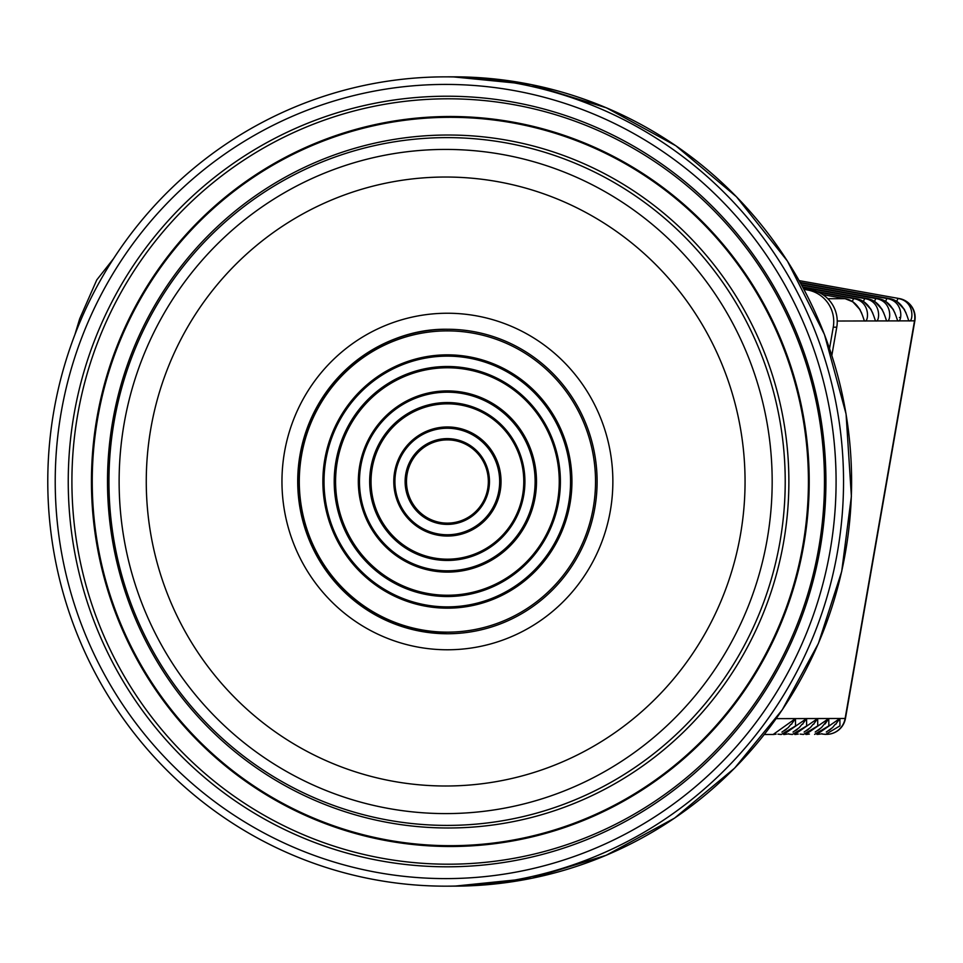<?xml version="1.0" encoding="UTF-8"?>
<svg xmlns="http://www.w3.org/2000/svg" width="963" height="963" viewBox="0 0 963 963"><rect width="100%" height="100%" fill="white"/><g stroke="black" fill="none" stroke-linecap="round" stroke-linejoin="round"><path stroke-width="1.44" d="M53.904 410.756A404.653 397.875 89.9 0 1 444.725 76.859A404.653 397.875 89.9 0 1 843.54 480.585A404.653 397.875 89.9 0 1 446.603 886.165A404.653 397.875 89.9 0 1 53.904 410.756M150.878 428.27A304.489 299.397 89.9 0 1 638.361 248.49A304.489 299.397 89.9 0 1 547.742 767.764A304.489 299.397 89.9 0 1 150.878 428.27M284.506 452.08A168.272 165.455 89.9 0 1 553.906 352.735A168.272 165.455 89.9 0 1 503.83 639.697A168.272 165.455 89.9 0 1 284.506 452.08M300.023 454.885A152.25 149.698 89.9 0 1 447.061 329.262A152.25 149.698 89.9 0 1 597.108 481.163A152.25 149.698 89.9 0 1 447.771 633.75A152.25 149.698 89.9 0 1 300.023 454.885M803.912 289.333L807.728 290.032A32.056 31.514 -90.1 0 1 833.26 327.191L829.54 348.498M803.527 288.635L811.243 290.019A32.056 31.514 89.9 0 1 836.763 327.179L831.839 355.419M827.819 298.723L845.129 298.674C861.945 301.696 863.546 322.617 864.87 320.968C868.433 322.605 871.082 301.684 854 298.662L856.215 298.65C873.044 301.672 874.645 322.593 875.969 320.944C879.532 322.581 882.18 301.66 865.099 298.638L867.314 298.626C884.142 301.648 885.743 322.569 887.067 320.92C890.631 322.557 893.279 301.624 876.198 298.602L878.412 298.602C895.241 301.624 896.842 322.545 898.166 320.896C901.729 322.533 904.365 301.6 887.296 298.578L889.511 298.578C906.339 301.6 907.94 322.521 909.265 320.86C912.828 322.509 915.464 301.575 898.395 298.554A8.017 1.432 100.2 0 0 896.806 301.323L896.505 301.263M781.198 734.504L777.96 734.155A8.017 1.432 -79.8 0 1 777.96 734.155L781.198 734.456M781.318 734.456L795.546 725.97L795.474 718.603L791.321 724.32L795.462 718.603L773.169 734.468L764.297 734.492M792.417 734.432L806.645 725.933L806.573 718.567L783.593 734.456M792.296 734.48L789.058 734.131A8.017 1.432 -79.8 0 1 789.046 734.131A8.017 1.432 -79.8 0 0 789.094 734.131L792.296 734.432M803.515 734.408L817.743 725.909L817.671 718.542L794.692 734.42M803.395 734.444L800.157 734.107A8.017 1.432 -79.8 0 1 800.145 734.107A8.017 1.432 -79.8 0 0 800.193 734.107L803.395 734.408M814.614 734.384L828.842 725.885L828.77 718.518L805.79 734.396M825.7 734.348L839.941 725.861L839.868 718.494L816.889 734.372M821.283 733.866L822.342 734.059A8.017 1.432 -79.8 0 1 822.342 734.059A8.017 1.432 -79.8 0 0 822.39 734.059L825.592 734.348M825.592 734.396L822.354 734.059A8.017 1.432 -79.8 0 1 822.005 733.686M904.606 309.773L896.806 301.323M800.169 282.436L889.511 298.578A8.017 1.432 -79.8 0 1 889.607 298.59M784.339 730.724L786.482 729.16M776.166 718.639L795.462 718.603A32.056 5.754 100.2 0 1 795.474 718.603L806.561 718.567L802.42 724.284L806.573 718.567A32.056 5.754 100.2 0 0 806.561 718.567L817.659 718.542L813.518 724.26M795.438 730.7L797.581 729.135M787.999 733.938L789.046 734.131A8.017 1.432 -79.8 0 1 788.709 733.758M823.931 724.561L828.758 718.518A32.056 5.754 100.2 0 0 828.758 718.518L817.671 718.542A32.056 5.754 100.2 0 0 817.659 718.542L813.518 724.272M806.537 730.676L808.679 729.111M825.05 723.995L828.77 718.518L839.856 718.494L835.715 724.212L839.868 718.494A32.056 5.754 100.2 0 0 839.856 718.494L845.129 718.482A19.236 0.626 9.9 0 0 845.454 718.422L914.85 320.799A19.236 19.236 0 0 0 899.322 298.566A19.236 3.455 -79.8 0 0 899.213 298.554A19.236 18.911 89.9 0 1 914.525 320.848A19.236 0.626 9.9 0 0 914.85 320.799M817.635 730.64L819.778 729.075M828.734 730.616L830.876 729.051M800.409 282.893L887.296 298.578A8.017 1.432 100.2 0 0 885.707 301.347L885.406 301.299M893.508 309.797L885.707 301.347M886.08 301.756L878.449 298.602A8.017 1.432 -79.8 0 1 878.509 298.614M801.649 285.144L876.198 298.602A8.017 1.432 100.2 0 0 874.609 301.371L874.308 301.323M882.409 309.821L874.609 301.371M802.624 286.95L867.314 298.626A8.017 1.432 -79.8 0 1 867.41 298.65M802.877 287.395L865.099 298.638A8.017 1.432 100.2 0 0 863.51 301.395L863.209 301.347M871.31 309.845L863.51 301.395M863.883 301.804L856.251 298.662A8.017 1.432 -79.8 0 1 856.312 298.674M818.394 292.234L854 298.662A8.017 1.432 100.2 0 0 852.411 301.419L852.123 301.371M860.212 309.881L852.411 301.419M822.823 294.654L845.129 298.674A8.017 1.432 -79.8 0 1 845.213 298.699M452.779 76.835A404.653 397.875 89.9 0 1 851.593 480.573A404.653 397.875 89.9 0 1 454.656 886.141L531.889 878.268L606.136 855.3L674.594 818.105L734.649 768.113L782.281 709.791L818.394 643.477L841.698 571.468L851.388 496.306L846.068 413.994L824.448 334.486L787.421 261.081L736.526 196.837L675.87 145.774L606.509 107.868L531.167 84.575L452.779 76.835L444.725 76.859M61.235 412.08A397.093 390.436 89.9 0 1 696.971 177.637A397.093 390.436 89.9 0 1 578.787 854.819A397.093 390.436 89.9 0 1 61.235 412.08M74.079 414.138A385.284 378.832 89.9 0 1 690.928 186.666A385.284 378.832 89.9 0 1 576.247 843.72A385.284 378.832 89.9 0 1 74.079 414.138M77.702 414.596A382.696 376.28 89.9 0 1 690.399 188.64A382.696 376.28 89.9 0 1 576.488 841.277A382.696 376.28 89.9 0 1 77.702 414.596M96.974 417.677A364.989 358.874 89.9 0 1 681.323 202.182A364.989 358.874 89.9 0 1 572.696 824.629A364.989 358.874 89.9 0 1 96.974 417.677M97.757 417.822A364.183 358.092 89.9 0 1 680.817 202.796A364.183 358.092 89.9 0 1 572.419 823.871A364.183 358.092 89.9 0 1 97.757 417.822M112.755 420.927A346.487 340.685 89.9 0 1 667.479 216.35A346.487 340.685 89.9 0 1 564.354 807.235A346.487 340.685 89.9 0 1 112.755 420.927M114.152 421.385A343.887 338.133 89.9 0 1 664.723 218.336A343.887 338.133 89.9 0 1 562.368 804.803A343.887 338.133 89.9 0 1 114.152 421.385M124.155 423.443A332.091 326.529 89.9 0 1 655.827 227.376A332.091 326.529 89.9 0 1 556.987 793.705A332.091 326.529 89.9 0 1 124.155 423.443M447.915 633.75A152.25 149.698 89.9 0 1 300.312 454.885A152.25 149.698 89.9 0 1 447.205 329.262M301.575 455.162A150.637 148.121 89.9 0 1 542.747 366.229A150.637 148.121 89.9 0 1 497.919 623.121A150.637 148.121 89.9 0 1 301.575 455.162M324.796 459.363A126.659 124.528 89.9 0 1 527.568 384.586A126.659 124.528 89.9 0 1 489.878 600.575A126.659 124.528 89.9 0 1 324.796 459.363M325.915 459.58A125.383 123.276 89.9 0 1 526.641 385.561A125.383 123.276 89.9 0 1 489.324 599.371A125.383 123.276 89.9 0 1 325.915 459.58M335.955 461.397A115.006 113.08 89.9 0 1 520.08 393.494A115.006 113.08 89.9 0 1 485.858 589.633A115.006 113.08 89.9 0 1 335.955 461.397M337.303 461.614A113.73 111.828 89.9 0 1 519.394 394.469A113.73 111.828 89.9 0 1 485.545 588.429A113.73 111.828 89.9 0 1 337.303 461.614M359.705 465.671A90.594 89.078 89.9 0 1 504.744 412.176A90.594 89.078 89.9 0 1 477.78 566.677A90.594 89.078 89.9 0 1 359.705 465.671M360.824 465.887A89.318 87.826 89.9 0 1 503.83 413.151A89.318 87.826 89.9 0 1 477.239 565.474A89.318 87.826 89.9 0 1 360.824 465.887M370.863 467.705A78.954 77.63 89.9 0 1 497.269 421.084A78.954 77.63 89.9 0 1 473.76 555.723A78.954 77.63 89.9 0 1 370.863 467.705M372.212 467.922A77.678 76.378 89.9 0 1 496.571 422.059A77.678 76.378 89.9 0 1 473.447 554.532A77.678 76.378 89.9 0 1 372.212 467.922M394.613 471.966A54.542 53.627 89.9 0 1 481.933 439.766A54.542 53.627 89.9 0 1 465.695 532.78A54.542 53.627 89.9 0 1 394.613 471.966M395.733 472.195A53.266 52.375 89.9 0 1 481.006 440.741A53.266 52.375 89.9 0 1 465.153 531.576A53.266 52.375 89.9 0 1 395.733 472.195M405.772 474.001A42.89 42.179 89.9 0 1 474.446 448.686A42.89 42.179 89.9 0 1 461.674 521.826A42.89 42.179 89.9 0 1 405.772 474.001M407.12 474.229A41.614 40.915 89.9 0 1 473.748 449.661A41.614 40.915 89.9 0 1 461.361 520.634A41.614 40.915 89.9 0 1 407.12 474.229M833.26 327.191L836.763 327.179M807.728 290.032L811.243 290.019M899.322 298.566L799.158 280.63M900.429 317.67A19.236 0.626 9.9 0 0 899.406 317.477M837.244 321.028L914.525 320.848L845.129 718.482A19.236 18.911 89.9 0 1 826.555 734.348A19.236 19.236 0 0 0 845.454 718.422M822.294 734.035L821.295 733.866M788.998 734.119L788.011 733.938M878.412 298.602L801.409 284.699L878.328 298.578M856.215 298.65L816.624 291.5L856.131 298.638M446.603 886.165L454.656 886.141M448.06 633.75C393.145 632.161 350.544 608.05 320.282 561.429C300.769 528.41 294.112 492.9 300.287 454.885C311.254 384.141 376.93 328.046 447.35 329.262M906.087 313.095L903.739 308.521M897.179 301.732L889.547 298.578M784.267 734.492L787.204 734.107M793.006 732.097L799.314 727.595L801.902 724.405M801.734 724.609L802.853 724.044M795.366 734.468L798.303 734.083M804.093 732.073L810.413 727.571L813.001 724.381M812.832 724.585L813.952 724.02M806.464 734.444L809.402 734.059M815.192 732.049L821.511 727.547L824.099 724.345M817.563 734.408L820.5 734.023M826.29 732.024L832.61 727.522L835.186 724.32M835.029 724.537L836.149 723.971M894.988 313.131L892.641 308.545M883.89 313.156L881.554 308.569M874.982 301.78L867.35 298.626M872.791 313.18L870.456 308.593M861.692 313.204L859.357 308.629M852.785 301.828L845.165 298.686M773.181 734.516L776.106 734.131M781.908 732.133L788.216 727.631L790.804 724.429M790.635 724.645L791.755 724.068M800.157 282.436L889.427 298.554M802.624 286.938L867.23 298.614M822.811 294.642L845.045 298.662M74.873 334.715L79.688 318.777L96.757 279.932L113.538 258.662"/></g></svg>
